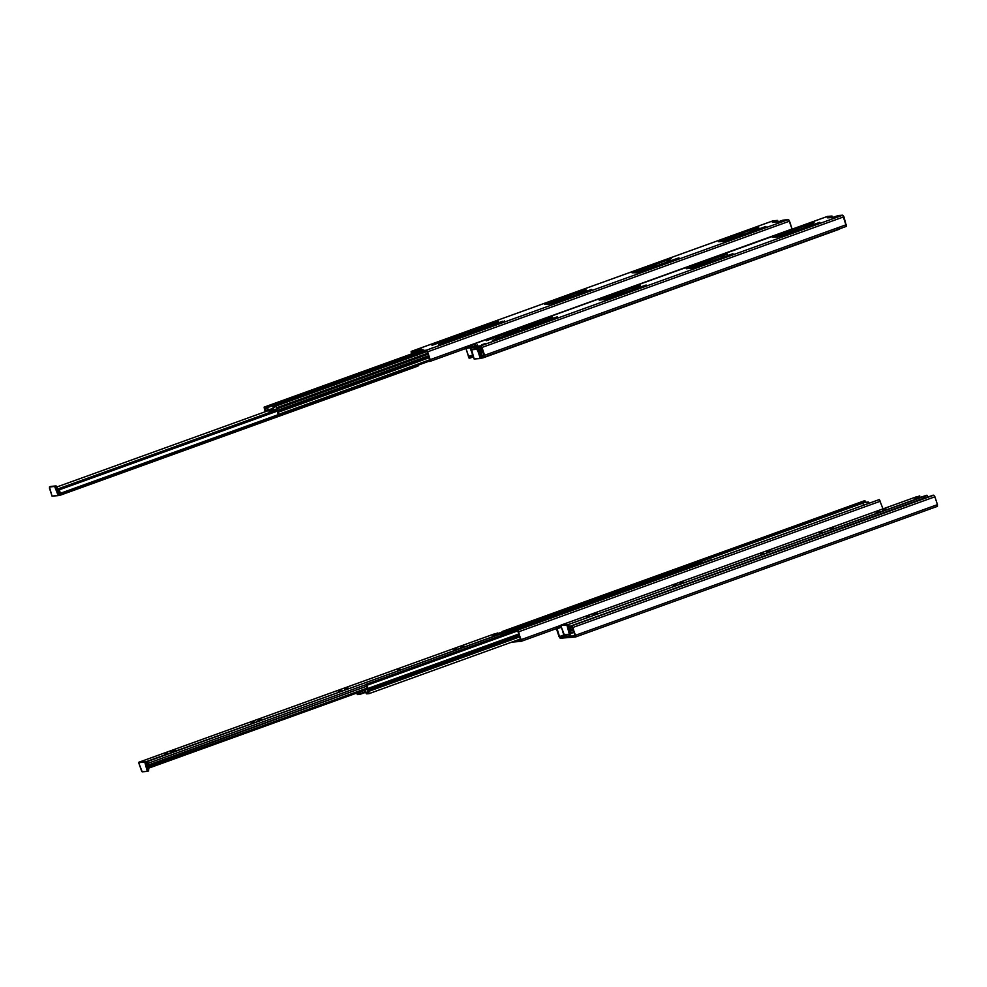 <?xml version="1.0" encoding="UTF-8"?>
<svg xmlns="http://www.w3.org/2000/svg" width="987" height="987" viewBox="0 0 987 987"><rect width="100%" height="100%" fill="white"/><g stroke="black" fill="none" stroke-linecap="round" stroke-linejoin="round"><path stroke-width="1.48" d="M738.881 234.955L743.088 233.87L738.881 234.955M730.738 237.892L734.945 236.806L730.738 237.892M666.805 261.061L669.877 260.26L666.805 261.061M643.869 269.254L648.089 268.156L643.869 269.254M652.012 266.305L656.232 265.219L652.012 266.305M557.013 300.603L561.233 299.517L557.013 300.603M565.156 297.667L569.376 296.581L565.156 297.667M478.3 329.016L482.507 327.931L478.3 329.016M470.157 331.965L474.365 330.867L470.157 331.965M422.979 349.336L420.326 350.249L422.979 349.336M441.201 342.415L445.421 341.317L441.201 342.415M449.344 339.466L453.564 338.381L449.344 339.466M429.703 360.193L428.827 360.267L429.777 359.922L428.827 360.267L429.727 359.687L427.186 351.853L429.703 360.193M429.209 361.439L428.827 360.267L429.209 361.439L430.085 361.365L429.209 361.439M426.84 351.372L275.558 406.2L276.668 407.754L427.642 353.26L276.668 407.754L276.891 408.791L427.963 354.247L276.891 408.791L277.359 410.395A2.443 0.839 70.2 0 1 276.891 408.791L427.852 353.914L276.829 408.421L275.558 406.2L427.026 351.52L411.567 352.606L426.84 351.372M413.343 352.458L411.554 352.606L411.776 353.827L411.542 353.112L413.343 352.458M498.176 321.343L432.355 345.129L496.72 321.676L498.188 321.343L498.571 322.527M585.933 289.66L549.29 303.009L554.447 302.873L591.731 289.413L552.461 303.589L544.75 304.465L585.957 289.672L549.29 303.009L549.648 304.119L549.29 303.009L554.361 302.59L591.731 289.413L552.461 303.589L545.219 304.169L585.933 289.709M411.382 353.975L411.135 351.434L773.092 220.78L411.184 351.421L411.382 353.975M430.196 361.328L465.457 348.608L430.147 361.353L430.172 359.65L430.147 361.353M792.166 229.329L430.172 359.65L792.08 229.009L789.526 221.162L427.618 351.816L430.172 359.65L426.594 350.225L411.184 351.421L426.458 350.2L427.618 351.816L789.526 221.162L788.366 219.558L426.458 350.2L788.366 219.558L782.765 220.212L788.65 219.657L792.129 229.169M777.941 221.594L776.991 222.05L776.991 220.73L772.92 222.371L776.991 220.73L777.374 221.915L777.546 220.496M723.298 241.198L722.521 241.47L723.298 241.198M636.442 272.548L635.665 272.831L636.442 272.548M549.574 303.91L548.809 304.181L549.574 303.91M462.15 335.469L458.782 336.678L462.15 335.469M419.278 349.225L415.194 350.089L415.872 351.027M415.268 350.101L418.809 348.781L419.339 349.349M459.177 336.949L438.524 344.623L459.177 336.949M459.831 336.604L455.624 336.937L459.831 336.604M454.106 337.369L433.379 344.845L454.106 337.369M433.379 344.845L431.911 345.166L433.379 344.845M498.003 322.181L489.626 325.254L498.016 322.181M461.953 334.655L462.607 334.297L461.879 334.63L462.335 335.827L461.953 334.655L466.16 334.309L461.953 334.655M467.69 333.89L502.876 321.182L467.69 333.89M502.975 321.454L439.548 344.352L502.975 321.454M577.74 293.213L585.229 290.82L577.74 293.213M636.146 271.647L641.316 271.511L678.982 257.817L637.368 272.696L632.075 272.819L671.333 258.643L636.146 271.647L636.504 272.757L636.146 271.647L641.217 271.24L678.587 258.051L637.368 272.696L632.075 272.819L671.333 258.643L636.146 271.647M723.002 240.297L728.172 240.162L765.838 226.467L724.224 241.334L718.931 241.457L758.201 227.281L723.002 240.297L723.36 241.408L723.002 240.297L728.085 239.89L765.443 226.702L726.185 240.877L718.709 241.778L758.201 227.281L723.002 240.297M756.017 229.329L750.046 231.168L756.017 229.329M777.805 221.976L772.377 222.42L777.805 221.976L782.568 220.286L777.805 221.976M777.559 220.422L773.092 220.78L777.559 220.422M429.629 348.942L433.244 347.646M753.118 230.366L758.954 228.12L753.118 230.366M420.98 348.608L415.194 350.089L420.98 348.608M793.264 230.576L797.484 229.49L793.264 230.576M785.121 233.524L789.341 232.426L785.121 233.524M721.201 256.682L724.273 255.892L721.201 256.682M698.265 264.874L702.485 263.788L698.265 264.874M706.408 261.937L710.628 260.852L706.408 261.937M611.409 296.236L615.629 295.15L611.409 296.236M619.552 293.287L623.772 292.214L619.552 293.287M532.696 324.649L536.903 323.563L532.696 324.649M524.553 327.585L528.761 326.5L524.553 327.585M477.375 344.957L474.722 345.869L477.375 344.957M495.597 338.035L499.817 336.949L495.597 338.035M503.74 335.099L507.96 334.013L503.74 335.099M838.358 229.589L482.828 357.936L474.142 359.009L471.638 349.756L476.77 349.336L477.782 350.755L480.311 358.515L474.142 359.009L470.219 347.88L471.058 350.496L473.044 349.262L478.362 348.942L481.187 356.566L479.139 350.262L477.782 350.755L480.311 358.515L481.668 358.022L481.187 356.566L481.668 358.022L482.828 357.936L483.494 356.714L482.507 356.196L482.865 357.923L838.185 229.65M471.441 350.286L470.651 347.856L471.441 350.286M484.592 356.961L846.451 226.344L843.922 216.795L482.014 347.436L480.854 345.82L465.469 347.091L469.047 358.108L470.059 358.059L469.676 356.875L468.8 356.949L472.983 355.443L468.8 356.949L473.057 355.665L469.676 356.875L470.059 358.059L473.439 356.838L469.183 358.121L465.531 347.066L827.377 216.449M468.455 356.48L472.81 354.901L468.455 356.48L465.95 348.226L481.237 347.005L484.136 355.813L483.223 355.888L484.173 355.505L481.409 347.128L465.963 348.226L468.455 356.48M483.605 357.072L483.223 355.888L483.605 357.072L484.481 356.998L483.605 357.072M467.739 348.09L465.938 348.732L467.739 348.09M552.584 316.975L486.32 340.749L552.572 317.012M640.329 285.28L603.686 298.629L608.843 298.493L646.127 285.033L606.857 299.209L599.146 300.097L640.353 285.305L603.686 298.629L604.044 299.74L603.686 298.629L608.757 298.222L646.127 285.033L606.857 299.209L599.602 299.789L640.341 285.292M727.185 253.93L690.542 267.28L695.699 267.144L732.983 253.684L693.713 267.859L686.249 268.76L725.729 254.264L690.542 267.28L690.9 268.39L690.542 267.28L695.613 266.872L732.983 253.684L693.713 267.859L686.249 268.76L727.197 253.93M814.041 222.569L777.398 235.918L782.568 235.782L819.839 222.322L780.581 236.498L772.87 237.386L814.065 222.593L777.398 235.918L777.756 237.028L777.398 235.918L782.469 235.511L819.839 222.322L780.581 236.498L773.327 237.09L814.053 222.581M484.568 355.283L484.543 356.986L484.568 355.283L846.476 224.629L484.568 355.283L482.014 347.436L484.568 355.283M832.337 217.226L831.375 217.671L831.387 216.363L827.266 217.843L831.387 216.363L831.77 217.535L832.004 216.091M777.694 236.818L776.917 237.102L777.694 236.818M690.838 268.18L690.061 268.452L690.838 268.18M603.97 299.53L603.205 299.814L603.97 299.53M516.534 331.101L513.178 332.311L516.534 331.101M517.78 331.373L516.67 331.447L516.275 330.263L517.003 329.917L516.3 330.226L516.732 331.447L517.78 331.373M474.685 345.795L477.227 344.969L474.661 345.82M469.664 345.734L475.376 344.229L469.59 345.709L470.268 346.659M513.573 332.582L492.92 340.256L513.573 332.582M514.227 332.224L510.02 332.557L514.227 332.224M508.502 332.989L510.02 332.557L508.502 332.989M552.387 317.814L544.047 320.701L552.412 317.802M520.68 330.324L516.349 330.275L520.68 330.324M522.086 329.51L557.273 316.802L522.086 329.51M557.371 317.074L493.944 339.972L557.371 317.074M493.944 339.972L492.464 340.293L493.944 339.972M632.124 288.833L639.625 286.44L632.124 288.833M810.401 224.95L804.442 226.788L810.401 224.95M832.201 217.609L827.266 217.843L832.201 217.609L838.296 215.536L832.201 217.609M846.39 226.356L842.762 215.178L480.854 345.82L482.014 347.436L843.922 216.795L842.762 215.178L480.854 345.82L465.58 347.054L827.488 216.412L831.955 216.042L827.39 216.449M842.762 215.178L838.296 215.536L842.762 215.178M485.53 343.414L481.915 344.722L485.53 343.414M484.025 344.574L487.677 343.254M807.514 225.998L813.35 223.741L807.514 225.998M475.376 344.229L469.59 345.709L475.376 344.229M277.692 412.307A2.566 0.876 70.2 0 1 277.976 413.738L277.692 412.307A2.566 0.876 -109.8 0 0 277.433 411.641L276.311 408.199A3.664 1.258 70.2 0 0 277.051 410.74L277.433 411.641A2.566 0.876 70.2 0 1 277.692 412.307M428.777 356.763L277.754 411.283A3.788 1.308 70.2 0 1 278.124 412.27L429.098 357.763L278.124 412.27L278.618 415.515L277.976 413.738L278.618 415.515L429.123 361.18L278.618 415.515L278.556 414.392L429.764 359.799L278.556 414.392A3.788 1.308 70.2 0 0 278.124 412.27L277.754 411.283L428.777 356.763M279.124 403.942L274.781 405.509L279.124 403.942M273.522 410.937L276.693 409.79L273.572 410.913L276.496 409.136L273.744 410.136L273.547 407.619L274.361 407.495L273.535 407.791L273.473 410.95L269.167 411.295L267.107 408.31L264.726 409.136A3.664 1.258 70.2 0 1 265.38 410.703L267.946 409.778L265.38 410.703L265.639 411.665M264.948 410.74A2.443 0.839 70.2 0 1 265.121 411.369A2.443 0.839 -109.8 0 0 264.948 410.74L264.553 409.778A2.443 0.839 70.2 0 1 264.948 410.74M268.563 409.913L273.054 408.285L268.785 410.136L267.28 407.656L274.522 405.052L267.28 407.656L268.563 409.913M273.091 408.581L268.785 410.136L273.128 409.778L268.785 410.136L273.091 408.581M428.481 355.838L277.359 410.395L277.754 411.283L277.359 410.395L428.481 355.838M274.929 405.768L274.522 405.052L277.816 403.831L277.446 402.671L266.502 406.928L267.28 407.656L266.502 406.928L273.744 404.312L274.522 405.052L272.646 404.399L277.446 402.671L277.816 403.831L279.272 404.201L277.816 403.831L274.509 405.028L274.929 405.768M280.333 403.843L273.091 406.447L273.177 409.543L273.177 406.397L280.37 403.806M273.609 410.888L268.995 411.258L266.885 408.087L264.726 409.136L264.565 408.359L265.38 410.703A3.664 1.258 70.2 0 1 265.626 411.604M264.134 407.125L264.553 409.778L264.183 407.113L416.23 352.223L264.134 407.125L416.193 352.236M284.996 402.449L280.468 403.769L284.984 402.536M266.885 408.087L264.652 408.273L266.885 408.087M273.226 406.385L275.558 406.2L273.226 406.385M279.716 404.041L278.704 402.622L277.446 402.671L418.55 352.038L278.531 402.585L279.309 403.313L422.152 351.754L279.309 403.313L279.716 404.041M459.436 336.629L462.2 335.629L459.436 336.629M285.268 402.042L425.274 351.495L285.268 402.042M475.117 349.336L474.661 347.72L474.759 348.571L476.968 347.547L477.782 348.88L477.14 347.745L474.759 348.571A3.664 1.258 70.2 0 1 475.018 349.102M478.695 349.324L481.816 348.189L478.695 349.324M481.903 348.46L478.843 349.558L482.174 349.299L478.843 349.571L481.903 348.46M482.544 350.471L479.287 350.73L482.544 350.471M477.424 347.301L478.35 348.929L477.424 347.301M474.661 347.72L476.918 347.535L474.673 347.708M513.832 332.261L516.596 331.262L513.832 332.261M701.572 563.528L701.214 560.998L498.077 634.333L701.214 560.998L701.276 562.096L505.11 632.914L701.276 562.096A2.566 0.876 -109.8 0 0 701.473 563.219M356.467 693.022L357.454 694.552L359.91 694.392L365.104 691.788L360.181 693.577L360.021 691.875L359.91 694.392L357.59 694.577L356.504 693.145M368.41 691.64A3.664 1.258 70.2 0 1 367.756 690.073L365.967 684.349L712.083 559.395L365.967 684.349L366.621 685.422L516.855 631.187L366.621 685.422L368.015 689.407L519.137 634.851L368.015 689.407A2.443 0.839 -109.8 0 0 368.188 690.036A2.443 0.839 70.2 0 1 368.015 689.407L367.818 688.494L518.854 633.975L367.818 688.494A3.788 1.308 70.2 0 0 366.621 685.422L365.967 684.349L366.485 686.138A2.566 0.876 70.2 0 1 367.3 688.21L367.497 689.123A3.664 1.258 70.2 0 0 367.756 690.073L368.546 692.479L368.41 691.64L366.029 692.467L368.398 691.616M519.335 635.48L368.188 690.036L519.335 635.48M364.351 690.653L363.167 690.74L364.351 690.653M369.002 693.651L368.583 690.999L519.655 636.467L368.583 690.999A2.443 0.839 70.2 0 1 368.188 690.036L368.756 691.356L519.779 636.837L368.756 691.356L368.953 693.664L366.633 693.849L364.573 690.863L366.461 693.812L369.002 693.651L520.47 638.971L369.052 693.627M701.214 560.998L700.647 560.32L497.818 633.543L700.647 560.32L701.214 560.998M359.613 692.985L359.527 692.06L359.613 692.985M364.548 689.901L367.522 689.222L364.746 690.221L366.251 692.689L364.721 690.184M368.509 691.875L366.251 692.689L368.509 691.875M360.008 694.354L365.449 692.393L359.959 694.379M356.887 692.837L359.576 692.578L356.936 692.985M357.294 693.405L359.527 693.232L357.294 693.405M575.952 624.092L922.117 498.842L575.952 624.092M569.795 629.262L570.424 629.212L569.795 629.262M571.066 630.36L570.178 630.434L571.066 630.36M570.905 632.766L573.916 631.68L570.905 632.766M570.955 633.469L574.126 632.322M60.787 494.043L278.544 415.428L60.787 494.043L60.404 493.303L60.812 495.018L60.787 494.043M278.038 414.737L60.404 493.303A2.344 0.802 70.2 0 1 59.294 489.811L58.591 488.688L276.73 409.938L58.591 488.688L59.738 493.636L57.049 487.368L59.565 495.141L59.713 493.34A3.886 1.332 70.2 0 1 58.591 488.688L59.294 489.811L277.224 411.147L59.294 489.811L60.404 493.303L278.038 414.737M57.9 490.008L58.578 489.762L57.9 490.008M268.415 410.592L56.888 486.961L268.415 410.592M60.738 495.042L52.052 496.128L49.424 486.986L54.667 486.455L55.691 487.862L57.049 487.368L56.025 485.962L50.954 486.369L54.667 486.455L58.208 495.622L52.052 496.128L49.523 488.355L49.547 486.875L50.905 486.381L56.271 486.048L57.049 487.368L55.691 487.862L58.208 495.622L60.738 495.042L416.267 366.708M416.44 366.633L418.34 365.844L418.118 365.153L418.34 365.844L416.082 366.769L414.293 366.424L416.082 366.769M60.799 495.018L416.095 366.757M483.235 355.925L482.507 356.196A2.344 0.802 70.2 0 1 481.385 352.704L480.681 351.569L482.68 350.854L480.681 351.569L481.841 356.319L481.187 356.566L481.804 356.233A3.886 1.332 70.2 0 1 480.681 351.569L481.385 352.704L483.075 352.088L481.372 353.062L482.261 355.851L483.235 355.925M479.99 352.89L480.681 352.655L479.99 352.89M471.638 349.756L476.77 349.336L472.995 349.275M478.127 348.855L476.77 349.336L477.782 350.755L479.139 350.262L478.127 348.855M838.531 229.527L840.369 228.54L836.655 229.638M473.871 358.182L473.538 357.158M473.538 357.134L473.908 358.256M836.877 229.724L838.173 229.663M170.961 751.638L175.785 750.268L170.936 751.675M464.112 646.349L460.584 647.151L464.112 646.349M453.995 649.446L456.87 648.706L453.995 649.446M397.576 669.852L399.982 669.235L397.576 669.852M348.3 688.161L344.771 688.951L348.3 688.161M338.183 691.258L341.07 690.518L338.183 691.258M261.321 719.523L257.792 720.325L261.321 719.523M251.327 722.607L254.202 721.867L251.327 722.607M164.471 753.969L167.346 753.229L164.471 753.969M149.321 767.935A3.886 1.332 70.2 0 1 147.84 765.061A3.886 1.332 70.2 0 1 147.445 763.346L148.506 766.677L149.321 767.935L149.284 766.751A2.344 0.802 70.2 0 1 148.383 765.011A2.344 0.802 70.2 0 1 148.124 763.272L365.918 684.645L148.124 763.272L147.334 761.569L148.383 765.011L366.559 686.261L148.568 765.517L149.284 766.751L367.263 688.062L149.284 766.751L149.321 767.935L367.509 689.173L149.321 767.935M138.649 762.643L144.805 762.149L147.26 771.415L141.807 771.6L138.649 762.643L147.334 761.569L504.554 632.396L505.455 633.987L504.937 632.371L502.038 633.777L502.001 635.295L501.704 634.147L503.037 633.16L146.162 761.656L148.667 770.909L146.162 761.656L144.805 762.149L147.334 769.909L148.692 769.428L147.334 769.909L147.31 771.402L142.19 771.822L138.649 762.643L140.006 762.149L138.673 762.729M147.285 763.062L146.644 763.111L147.285 763.062M147.359 771.378L148.618 770.921M497.633 632.975L497.892 634.567L497.571 633.025L492.217 635.134L497.152 633.21L497.633 634.666L497.584 633.025M497.917 634.579L504.554 632.396L497.917 634.579M494.536 633.839L138.834 762.248L494.043 634.024M492.254 635.147L497.337 634.74L492.254 635.147M593.051 614.519L597.505 613.396L593.076 614.506M886.203 509.243L882.674 510.045L886.203 509.243M876.086 512.339L878.973 511.611L876.086 512.339M830.252 528.847L833.67 527.971L830.252 528.847M819.666 532.746L822.072 532.116L819.666 532.746M770.391 551.054L766.862 551.844L770.391 551.054M760.286 554.151L763.161 553.399L760.286 554.151M683.411 582.416L679.883 583.206L683.411 582.416M673.418 585.501L676.305 584.773L673.418 585.501M586.562 616.863L589.436 616.11L586.562 616.863M571.424 630.829A3.886 1.332 70.2 0 1 569.931 627.954A3.886 1.332 70.2 0 1 569.536 626.227L570.597 629.57L571.424 630.829L571.374 629.644A2.344 0.802 70.2 0 1 570.474 627.905A2.344 0.802 70.2 0 1 570.215 626.165L570.474 627.905L572.435 627.201L570.474 627.905L571.374 629.644L573.065 629.04L571.374 629.644L571.424 630.829L573.41 630.113L571.424 630.829M560.739 625.536L566.908 625.042L569.351 634.308L563.898 634.493L560.739 625.536L568.265 624.549L568.734 626.005L568.265 624.549L926.657 495.289L927.632 497.14L927.027 495.264L923.795 497.041L924.535 498.25L922.253 499.077L925.3 498.336L923.61 497.744L925.127 496.054L566.908 625.042L569.425 632.803L570.868 632.593L568.734 626.005L570.782 632.309L569.425 632.803L569.4 634.296L564.28 634.715L560.739 625.536L562.096 625.042L556.594 627.152L557.47 627.078L557.852 628.263L561.233 627.041L556.976 628.324L557.852 628.263L557.47 627.078L560.813 625.881L556.594 627.152L560.764 625.647M569.376 625.955L568.734 626.005L569.376 625.955M569.45 634.271L570.708 633.814M919.724 495.869L919.724 497.559L919.674 495.918L914.344 498.003L919.242 496.103L919.724 497.559L919.674 495.918M914.357 498.04L920.02 497.473L914.357 498.04M916.627 496.732L560.924 625.141L916.133 496.917M920.02 497.473L926.657 495.289L920.02 497.473M516.941 631.446L516.559 630.274L879.343 499.558L517.435 630.199L521.148 639.662L560.776 625.351L521.148 639.662L521.124 641.365L518.594 631.816L880.503 501.174L518.594 631.816L517.719 630.311L516.559 630.274L518.163 631.853L520.704 640.193L516.053 640.575L520.766 640.045L518.089 631.668L516.941 631.446M862.798 503.16L701.251 561.48L862.798 503.16M865.365 501.988L864.982 500.816L503.136 631.618L864.106 500.878L502.198 631.532L864.057 500.89L864.982 500.816L865.365 501.988L864.353 502.358L865.365 501.988M701.239 561.233L862.798 502.914L701.239 561.233M868.363 503.271L867.672 502.297L862.959 502.679L863.366 505.073L862.922 502.679L867.672 502.297L869.115 502.963L868.35 503.247M863.65 502.432L868.437 502.025L869.128 503L868.437 502.025L863.662 502.42M862.922 502.679L863.687 502.408M883.007 508.86L879.343 499.558L883.007 508.86M521.173 641.34L556.434 628.608L521.124 641.365M511.759 642.118L521.062 641.377L511.759 642.118M570.856 635.369L568.857 635.862L570.856 635.369M562.874 632.099L564.169 635.69L562.874 632.099M937.428 506.343L575.458 636.997L572.879 627.115L570.955 625.894L571.337 627.078L572.213 627.004L571.337 627.078L570.955 625.894L932.863 495.252L570.955 625.894L933.739 495.178L571.831 625.832L575.544 635.283L937.453 504.641L934.899 496.794L572.991 627.448L934.899 496.794L933.739 495.178L934.788 496.473L937.453 504.641L575.544 635.283L575.52 636.985L937.366 506.356L937.453 504.641L937.366 506.356M572.213 627.004L575.1 635.825L559.814 637.047L563.54 635.11L559.469 636.578L556.964 628.337L559.629 636.923L575.076 635.825L572.213 627.004M561.307 627.263L556.952 628.83L561.307 627.263M563.713 635.64L559.814 637.047L563.713 635.64M564.996 635.616L567.809 634.431L564.996 635.616M556.508 628.867L559.024 636.615L556.508 628.867M569.61 634.234L564.169 635.69L569.61 634.234M559.024 636.615L560.197 638.231L575.458 636.997L560.197 638.231L559.024 636.615M460.3 337.788L459.917 336.616M462.261 335.814L461.879 334.642M504.739 322.033L504.357 320.861M482.89 329.103L482.507 327.931M586.34 290.844L585.957 289.672M585.612 291.992L585.229 290.82M656.614 266.391L656.232 265.219M766.22 227.639L765.838 226.467M735.327 237.978L734.945 236.806M759.336 229.28L758.954 228.108M778.015 221.606L777.633 220.434M411.135 351.434L773.043 220.792M484.543 356.986L846.451 226.344M514.696 333.409L514.313 332.237M516.657 331.435L516.275 330.263M492.846 341.465L492.464 340.293M529.143 327.672L528.761 326.5M553.152 318.974L552.769 317.802M624.142 293.373L623.759 292.201M727.592 255.115L727.209 253.943M832.411 217.239L832.029 216.054M465.531 347.066L827.439 216.412M280.419 403.782L273.177 406.397M459.411 336.629L462.2 335.629M285.218 402.054L425.249 351.508M513.795 332.261L516.596 331.25M574.126 632.334L570.942 633.481M50.905 486.381L49.547 486.875M148.667 770.909L147.31 771.402M138.797 762.26L494.302 633.925M570.757 633.802L569.4 634.296M560.887 625.141L916.392 496.819M502.149 631.544L864.057 500.89"/></g></svg>
